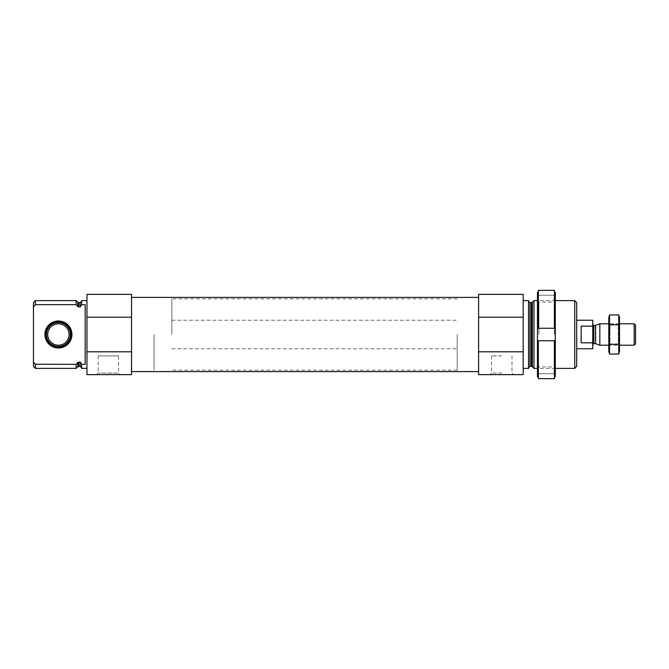 <?xml version="1.0" encoding="UTF-8"?>
<svg xmlns="http://www.w3.org/2000/svg" width="669" height="669" viewBox="0 0 669 669"><rect width="100%" height="100%" fill="white"/><g stroke="black" fill="none" stroke-linecap="round" stroke-linejoin="round"><path stroke-width="0.5" stroke-dasharray="3.35 2.51" d="M81.601 300.615L81.601 304.654L85.172 304.654L85.172 364.346L85.172 304.654L85.172 364.346L81.601 364.346L81.601 368.385M86.953 334.5L86.953 368.385L86.953 334.5M80.18 302.664L80.18 307.004L81.601 305.365L81.601 301.242L81.601 304.654M81.601 364.346L81.601 367.758L81.601 363.635L80.18 361.996L77.796 362.473L76.166 364.346L76.166 368.385M80.18 307.004L77.796 306.527L77.796 302.246M76.166 300.615L76.166 304.654L35.415 304.654L35.415 300.615M76.166 364.346L35.415 364.346L35.415 368.385M33.45 302.572L33.45 306.904L35.415 304.654M34.194 362.958L33.45 362.096L33.45 366.428M35.281 364.195L34.663 363.493M33.45 362.096L33.45 306.904M131.542 351.794L131.542 294.368L86.953 294.368L86.953 374.632L131.542 374.632L131.542 351.794L86.953 351.794M131.542 334.5L131.542 371.596L131.542 334.5M576.695 302.572L576.695 366.428M576.695 334.5L576.695 348.766L576.695 334.5M574.73 300.615L574.73 368.385M533.979 300.615L533.979 368.385M528.543 300.615L528.543 368.385M523.191 334.5L523.191 368.385L523.191 334.5M523.191 317.206L478.603 317.206L478.603 294.368L523.191 294.368L523.191 374.632L478.603 374.632L478.603 351.794L523.191 351.794M478.603 317.206L478.603 351.794M501.792 374.632L513.524 374.632L501.792 374.632M478.603 334.5L478.603 371.596L478.603 334.5M131.542 317.206L86.953 317.206M98.151 355.9L98.151 373.101L96.62 374.632L120.085 374.632L118.564 373.101L98.151 373.101L118.564 373.101L118.564 355.9L98.151 355.9L118.564 355.9M71.934 334.5A13.514 13.514 0 0 1 58.42 348.014A13.514 13.514 0 0 1 44.907 334.5A13.514 13.514 0 0 1 58.42 320.986A13.514 13.514 0 0 1 71.934 334.5M58.42 346.985A12.485 12.485 0 0 1 47.608 328.262A12.485 12.485 0 0 1 69.233 328.262A12.485 12.485 0 0 1 58.42 346.985A12.485 12.485 0 0 1 47.608 328.262A12.485 12.485 0 0 1 69.233 328.262A12.485 12.485 0 0 1 58.42 346.985A12.485 12.485 0 0 1 47.608 328.262A12.485 12.485 0 0 1 69.233 328.262A12.485 12.485 0 0 1 58.42 346.985M58.42 345.204A10.704 10.704 0 0 1 49.155 329.148A10.704 10.704 0 0 1 67.686 329.148A10.704 10.704 0 0 1 58.42 345.204M58.42 346.467A11.967 11.967 0 0 1 48.051 328.512A11.967 11.967 0 0 1 68.782 328.512A11.967 11.967 0 0 1 58.42 346.467M501.792 355.9L491.581 355.9L501.792 355.9M501.792 373.101L491.581 373.101L501.792 373.101M457.203 334.5L457.203 370.166L457.203 334.5M154.012 334.5L154.012 370.166L154.012 334.5M554.4 340.738L554.4 378.646L538.353 378.646L538.353 340.738L538.353 376.848L538.353 340.738L554.4 340.738L554.4 376.848L554.4 340.738L555.295 340.738L555.295 292.152L555.295 295.263L555.295 292.152L554.4 292.152L554.4 290.354L538.353 290.354L538.353 328.262L537.458 328.262L537.458 292.152L537.458 295.263L537.458 292.152L538.353 292.152L538.353 328.262L538.353 292.152M554.4 292.152L554.4 328.262L554.4 290.354L554.4 328.262L538.353 328.262M538.353 340.738L537.458 340.738L537.458 328.262L554.4 328.262M555.295 340.738L537.458 340.738L555.295 340.738L555.295 376.848L554.4 376.848L554.4 378.646L554.4 376.848M538.353 376.848L538.353 378.646L538.353 376.848L537.458 376.848L537.458 340.738M537.458 334.5L537.458 300.615L537.458 334.5M555.295 376.848L555.295 373.737L555.295 376.848M555.295 334.5L555.295 300.615L555.295 334.5M554.459 334.5L554.459 302.062L554.459 334.5M538.905 334.5L538.905 302.062L538.905 334.5M555.295 373.737L537.458 373.737L555.295 373.737M555.295 295.263L537.458 295.263L555.295 295.263M592.751 320.234L592.751 348.766M592.751 334.5L592.751 324.331L592.751 334.5M171.849 334.5L171.849 298.834L171.849 334.5M592.751 326.179L581.152 326.179L581.152 342.821L581.152 326.179L581.152 342.821L592.751 342.821M635.55 325.167L635.55 343.833M634.179 323.796L634.179 345.204M599.834 323.796L599.834 345.204M608.798 351.35L608.798 317.65M608.798 345.204L608.798 323.796L608.798 345.204L610.003 343.991L610.003 325.009L610.003 343.991L618.29 343.991L618.29 325.009L618.29 343.991L619.502 345.204L619.502 323.796L619.502 345.204L608.798 345.204M609.526 314.94L609.091 352.111M609.526 344.284L618.775 344.284L619.21 316.889M618.775 354.06L618.775 344.284M609.526 324.716L618.775 324.716M619.502 351.35L619.502 317.65M80.18 361.996L80.18 366.336M78.808 302.664L78.808 307.004M78.808 361.996L78.808 366.336M77.796 362.473L77.796 366.754M532.348 302.246L532.348 366.754M531.337 302.664L531.337 366.336M529.965 302.664L529.965 366.336M595.602 325.343L595.602 343.657M595.234 325.402L595.234 343.598M593.813 325.402L593.813 343.598M555.295 300.615L537.458 300.615L538.905 302.062L554.459 302.062L555.295 300.615M555.295 368.385L537.458 368.385L538.905 366.938L554.459 366.938L555.295 368.385M491.581 355.9L491.581 373.101L490.059 374.632M511.994 355.9L511.994 373.101L513.524 374.632M171.849 320.234L457.203 320.234M171.849 348.766L457.203 348.766M457.203 298.834L171.849 298.834M457.203 370.166L171.849 370.166M619.502 323.796L608.798 323.796L610.003 325.009L618.29 325.009L619.502 323.796"/><path stroke-width="1" d="M86.953 368.385L81.601 368.385L81.601 364.346L85.172 364.346L85.172 304.654L81.601 304.654L81.601 300.615L86.953 300.615M81.601 304.654L80.18 307.004L77.796 306.527L76.166 304.654L77.796 306.527L77.796 302.246L76.166 300.615L35.415 300.615L35.415 304.654L33.45 306.904L33.45 302.572L35.415 300.615M81.601 367.758L80.18 366.336L80.18 361.996L81.601 364.346M80.18 361.996L77.796 362.473L76.166 364.346L35.281 364.195M35.415 304.654L76.166 304.654L76.166 300.615M80.18 366.336L77.796 366.754L76.166 368.385L76.166 364.346M35.415 368.385L35.415 364.346L33.45 362.096L33.45 366.428L35.415 368.385L76.166 368.385M34.663 363.493L34.194 362.958M33.45 306.904L33.45 362.096M131.542 317.206L131.542 374.632L86.953 374.632L86.953 294.368L131.542 294.368L131.542 317.206L86.953 317.206M574.73 300.615L574.73 368.385L576.695 366.428L576.695 302.572L574.73 300.615L555.295 300.615M537.458 368.385L533.979 368.385L533.979 300.615L537.458 300.615M523.191 368.385L528.543 368.385L528.543 300.615L523.191 300.615M523.191 351.794L523.191 374.632L478.603 374.632L478.603 351.794L523.191 351.794L523.191 294.368L478.603 294.368L478.603 317.206L523.191 317.206M478.603 351.794L478.603 317.206M131.542 351.794L86.953 351.794M120.085 374.632L96.62 374.632M44.907 334.5A13.514 13.514 0 0 0 65.177 346.208A13.514 13.514 0 0 0 65.177 322.793A13.514 13.514 0 0 0 44.907 334.5M45.935 334.5A12.485 12.485 0 0 1 58.42 322.015A12.485 12.485 0 0 1 70.906 334.5A12.485 12.485 0 0 1 58.42 346.985A12.485 12.485 0 0 1 45.935 334.5M58.42 346.467A11.967 11.967 0 0 1 48.051 328.512A11.967 11.967 0 0 1 68.782 328.512A11.967 11.967 0 0 1 58.42 346.467M58.42 345.204A10.704 10.704 0 0 1 49.155 329.148A10.704 10.704 0 0 1 67.686 329.148A10.704 10.704 0 0 1 58.42 345.204M554.4 376.848L555.295 376.848L555.295 340.738L554.4 340.738L554.4 378.646L538.353 378.646L538.353 340.738L537.458 340.738L537.458 376.848L538.353 376.848M554.4 340.738L538.353 340.738M554.4 292.152L555.295 292.152L555.295 328.262L554.4 328.262L554.4 290.354L538.353 290.354L538.353 328.262L537.458 328.262L537.458 292.152L538.353 292.152M554.4 328.262L538.353 328.262M555.295 340.738L555.295 328.262L537.458 328.262L537.458 340.738M576.695 348.766L592.751 348.766L592.751 320.234L576.695 320.234M592.751 326.179L581.152 326.179L581.152 342.821L592.751 342.821M634.179 323.796L634.179 345.204L635.55 343.833L635.55 325.167L634.179 323.796L619.502 323.796M608.798 345.204L599.834 345.204L599.834 323.796L608.798 323.796M609.526 314.94L608.798 317.65L608.798 351.35L609.526 354.06L609.526 314.94L618.775 314.94L618.775 354.06L609.526 354.06L609.091 352.111M609.526 344.284L618.775 344.284M609.526 324.716L618.775 324.716M619.21 316.889L618.775 314.94L619.502 317.65L619.502 351.35L618.775 354.06M80.18 307.004L80.18 302.664L81.601 301.242M78.808 307.004L78.808 302.664L77.796 302.246M78.808 366.336L78.808 361.996M77.796 366.754L77.796 362.473M532.348 302.246L531.337 302.664L531.337 366.336L532.348 366.754L532.348 302.246L533.979 300.615M531.337 366.336L529.965 366.336L529.965 302.664L528.543 301.242M595.602 325.343L595.602 343.657L595.602 325.343L599.834 323.796M595.234 343.598L593.813 343.598L593.813 325.402L592.751 324.331M80.18 302.664L78.808 302.664M574.73 368.385L555.295 368.385M532.348 366.754L533.979 368.385M531.337 302.664L529.965 302.664M529.965 366.336L528.543 367.758M478.603 297.404L131.542 297.404M478.603 371.596L131.542 371.596M634.179 345.204L619.502 345.204M595.602 343.657L599.834 345.204M595.234 325.402L593.813 325.402M593.813 343.598L592.751 344.669"/></g></svg>
